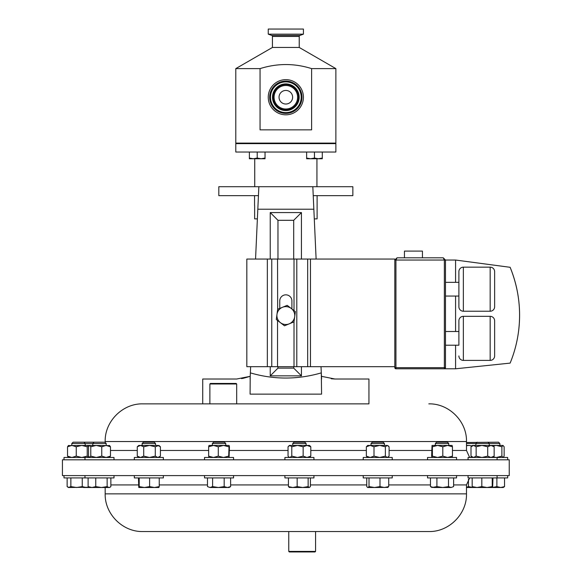 <?xml version="1.0" encoding="UTF-8"?>
<svg xmlns="http://www.w3.org/2000/svg" width="581" height="581" viewBox="0 0 581 581"><rect width="100%" height="100%" fill="white"/><g stroke="black" fill="none" stroke-linecap="round" stroke-linejoin="round"><path stroke-width="0.87" d="M270.485 97.238A15.353 15.353 0 0 1 285.837 81.885A15.353 15.353 0 0 1 301.19 97.238A15.353 15.353 0 0 1 285.837 112.591A15.353 15.353 0 0 1 270.485 97.238M279.04 97.238A6.79 6.79 0 0 1 285.837 90.44A6.79 6.79 0 0 1 292.628 97.238A6.79 6.79 0 0 1 285.837 104.028A6.79 6.79 0 0 1 279.04 97.238M269.678 97.238A16.159 16.159 0 0 1 285.837 81.079A16.159 16.159 0 0 1 301.989 97.238A16.159 16.159 0 0 1 285.837 113.389A16.159 16.159 0 0 1 269.678 97.238M466.492 442.49L498.534 442.177L499.863 443.506L466.492 443.506M315.57 551.413L315.033 551.95L289.294 551.95L288.757 551.413L315.57 551.413L315.57 531.542L331.795 531.542M214.026 459.803L62.428 459.803L62.428 475.599L509.247 475.599L509.247 459.803L214.026 459.803M368.942 403.86L142.853 403.86L368.942 403.86L368.942 379.015L334.976 379.015L321.46 376.321L321.3 372.879L321.584 394.136L250.091 394.136L250.215 376.321L236.692 379.015L202.725 379.015L202.725 403.86M313.849 209.225L257.819 209.225L258.85 186.704L258.443 195.644L218.812 195.644L218.812 186.704L352.856 186.704L352.856 195.644L313.232 195.644L312.825 186.704L316.115 259.053M490.168 311.227L490.168 267.158A4.466 4.466 0 0 1 494.634 271.625L494.634 306.753A4.466 4.466 0 0 1 490.168 311.227L463.355 311.227A4.466 4.466 0 0 1 458.888 306.753L458.888 296.049L445.482 296.049M458.888 306.753L458.888 271.625L458.888 282.337L445.482 282.337M490.168 267.158L463.355 267.158L463.355 311.227M458.888 345.216L458.888 320.799L458.888 345.216L445.482 345.216M458.888 331.504L445.482 331.504M490.168 360.394L490.168 316.325A4.466 4.466 0 0 1 494.634 320.799L494.634 355.928A4.466 4.466 0 0 1 490.168 360.394L463.355 360.394A4.466 4.466 0 0 1 458.888 355.928M490.168 316.325L463.355 316.325L463.355 360.394M458.888 271.625A4.466 4.466 0 0 1 463.355 267.158M458.888 320.799A4.466 4.466 0 0 1 463.355 316.325M494.634 355.928L494.634 320.799M404.449 257.804L404.449 251.101L422.438 251.101L422.438 257.804M317.11 195.644L317.11 218.877L314.285 218.877M254.558 205.471L254.558 195.644M254.638 205.471L254.638 218.877L257.383 218.877M260.056 68.616L235.792 68.616L235.792 143.093L335.876 143.093L335.876 68.616L311.612 68.616C294.494 63.198 277.311 63.198 260.056 68.616L260.056 129.853L311.612 129.853L311.612 68.616M303.42 34.163L268.248 34.163L268.248 29.05L303.42 29.05L303.42 34.163L299.97 35.419A1.111 1.111 0 0 0 299.237 36.458L299.237 47.46L272.431 47.46L235.792 68.616M299.237 47.46L335.876 68.616M299.237 36.458L272.431 36.458L272.431 47.46M272.431 36.458A1.111 1.111 0 0 0 271.705 35.419L268.248 34.163M235.792 152.033L335.876 152.033L335.876 143.63L235.792 143.63L235.792 152.033M316.935 186.704L316.935 158.751M254.739 186.704L254.739 158.751M252.742 143.093L252.742 143.63M261.675 143.093L261.675 143.63M309.993 143.093L309.993 143.63M318.925 143.093L318.925 143.63L318.925 143.093M303.42 97.238A17.59 17.59 0 0 1 285.837 114.82A17.59 17.59 0 0 1 268.248 97.238A17.59 17.59 0 0 1 285.837 79.648A17.59 17.59 0 0 1 303.42 97.238M142.156 443.506L155.541 443.506L154.212 442.177L143.471 442.177L142.142 443.506L142.142 445.431M163.355 459.803L163.355 457.479L134.327 457.479L134.327 459.803M435.343 443.506L448.75 443.506L447.414 442.177L436.672 442.177L435.343 443.506L435.343 445.431M456.557 459.803L456.557 457.479L427.536 457.479L427.536 459.803M507.671 459.803L507.671 457.479L468.068 457.479L468.068 459.803M212.348 443.506L225.755 443.506L224.419 442.177L213.677 442.177L212.348 443.506L212.348 445.431M233.562 459.803L233.562 457.479L204.534 457.479L204.534 459.803M94.122 442.177L92.786 443.506L106.192 443.506L104.863 442.177L73.141 442.177L71.804 443.506L71.804 445.431M92.786 445.431L92.786 443.506L71.804 443.506M109.344 457.479L110.477 456.136L110.477 446.774L106.112 445.431L101.755 446.774L96.264 445.431L90.774 446.774L89.641 445.431L88.363 445.431L87.23 446.774L81.739 445.431L76.249 446.774L71.884 445.431L67.527 446.774L68.66 445.431M114.007 459.803L114.007 457.479L63.997 457.479L63.997 459.803M371.027 443.506L384.433 443.506L383.097 442.177L372.356 442.177L371.027 443.506L371.027 445.431M392.24 459.803L392.24 457.479L363.219 457.479L363.219 459.803M292.722 443.506L306.129 443.506L304.793 442.177L294.051 442.177L292.722 443.506L292.722 445.431M313.936 459.803L313.936 457.479L284.908 457.479L284.908 459.803M209.879 383.983L210.409 383.445L236.147 383.445L236.685 383.983L209.879 383.983L209.879 403.86M163.355 475.599L163.355 477.923L134.327 477.923L134.327 475.599M507.671 475.599L507.671 477.923L468.068 477.923L468.068 475.599M313.936 475.599L313.936 477.923L284.908 477.923L284.908 475.599M392.24 475.599L392.24 477.923L363.219 477.923L363.219 475.599M114.007 475.599L114.007 477.923L63.997 477.923L63.997 475.599M233.562 475.599L233.562 477.923L204.534 477.923L204.534 475.599M456.557 475.599L456.557 477.923L427.536 477.923L427.536 475.599M288.757 551.413L288.757 531.542L239.873 531.542L428.814 531.542C448.946 532.058 467.008 513.996 466.492 493.865L466.492 484.924L469.659 477.923M466.492 493.865L105.176 493.865C104.66 514.003 122.729 532.058 142.853 531.542L239.873 531.542M451.052 487.503L453.616 486.602L451.052 487.503L448.488 486.602L442.7 487.503L451.052 487.503M442.7 487.503L433.695 487.503L430.47 486.602L432.003 487.503L436.912 486.602L442.7 487.503M453.616 477.923L453.616 486.602M448.488 477.923L448.488 486.602M436.912 477.923L436.912 486.602M430.47 477.923L430.47 486.602M227.403 487.503L229.096 487.503L230.621 486.602L227.403 487.503L224.179 486.602L218.391 487.503L227.403 487.503M210.039 487.503L218.391 487.503L212.602 486.602L210.039 487.503L207.475 486.602L210.039 487.503M230.621 477.923L230.621 486.602M224.179 477.923L224.179 486.602M212.602 477.923L212.602 486.602M207.475 477.923L207.475 486.602M83.511 487.503L109.533 487.503L110.099 487.176L109.003 487.503L107.136 486.602L101.45 487.503L95.763 486.602L91.936 487.503L88.116 486.602L89.445 487.503M110.869 477.923L110.869 486.602L110.099 487.176M107.136 477.923L107.136 486.602M95.763 477.923L95.763 486.602M88.116 477.923L88.116 486.602M387.578 487.503L388.711 486.602L384.353 487.503L379.996 486.602L374.498 487.503L387.97 487.386M369.008 477.923L369.008 486.602L374.498 487.503L367.686 487.503L366.749 486.602L366.749 477.923M369.008 486.602L367.875 487.503M388.711 477.923L388.711 486.602M379.996 477.923L379.996 486.602M309.274 487.503L308.141 486.602L302.65 487.503L309.274 487.503L310.407 486.602L310.407 477.923M288.437 477.923L288.437 486.602L292.802 487.503L302.65 487.503L297.16 486.602L292.802 487.503L289.185 487.386M288.437 486.602L289.57 487.503M308.141 477.923L308.141 486.602M297.16 477.923L297.16 486.602M88.697 487.06L86.061 487.503L82.241 486.602L76.547 487.503L70.86 486.602L68.464 487.503L89.002 487.241M69.001 487.503L67.135 486.602L67.135 477.923M82.241 477.923L82.241 486.602M70.86 477.923L70.86 486.602M496.886 477.923L496.886 486.602L500.713 487.503L503.204 487.503L504.533 486.602L500.713 487.503L492.623 487.503L492.223 486.602L487.023 487.503L492.644 487.488L492.978 477.923M496.886 486.602L492.703 487.437M504.533 477.923L504.533 486.602M466.492 487.503L477.001 487.503L472.179 486.602L472.513 487.488M472.44 487.415L468.453 486.602L466.492 487.277M468.453 479.209L468.453 486.602M487.023 487.503L477.001 487.503L481.823 486.602L487.023 487.503M492.223 477.923L492.223 486.602M481.823 477.923L481.823 486.602M472.179 477.923L472.179 486.602M158.867 487.503L159.245 486.602L154.423 487.503L149.6 486.602L144.4 487.503L139.2 486.602L138.801 487.503L158.911 487.488M138.438 477.923L138.779 487.488M159.245 477.923L159.245 486.602M149.6 477.923L149.6 486.602M139.2 477.923L139.2 486.602M89.002 457.029L88.363 457.479L87.23 456.136L81.739 457.479L76.249 456.136L71.884 457.479L67.527 456.136L68.66 457.479M87.23 456.136L87.23 446.774M76.249 456.136L76.249 446.774M67.527 456.136L67.527 446.774M89.002 445.881L88.363 445.431L68.267 445.598M309.47 457.479L310.799 456.136L306.979 457.479L303.151 456.136L297.465 457.479L291.778 456.136L289.912 457.479L288.815 456.993L288.045 456.136L288.045 446.774L289.912 445.431L291.778 446.774L297.465 445.431L289.382 445.431L288.815 445.917M310.029 445.917L310.799 446.774L306.979 445.431L303.151 446.774L297.465 445.431L309.47 445.431L310.029 445.917M310.799 456.136L310.799 446.774M303.151 456.136L303.151 446.774M291.778 456.136L291.778 446.774M501.882 456.136L501.882 446.774L503.015 445.431L504.141 446.774L504.141 456.136L503.015 457.479L501.882 456.136L496.392 457.479L493.182 457M501.882 446.774L496.392 445.431L493.182 445.91M503.015 445.431L490.93 445.431L487.706 446.774L481.925 445.431L476.137 446.774L476.137 456.136L481.925 457.479L487.706 456.136L487.706 446.774M487.953 442.177L489.282 443.506L489.282 445.431L490.93 445.431L473.573 445.431L476.137 446.774M388.34 445.917L387.244 445.431L389.103 446.774L389.103 456.136L387.244 457.479L385.377 456.136L379.691 457.479L374.004 456.136L370.177 457.479L366.357 456.136L366.357 446.774L370.177 445.431L374.004 446.774L379.691 445.431L367.686 445.431L366.357 446.774M367.686 457.479L366.357 456.136M387.244 445.431L385.377 446.774L379.691 445.431L387.244 445.431M385.377 456.136L385.377 446.774M374.004 456.136L374.004 446.774M110.477 456.136L106.112 457.479L101.755 456.136L96.264 457.479L90.774 456.136L89.445 457.479M89.641 457.479L88.508 456.136L88.508 446.774L89.445 445.431M101.755 456.136L101.755 446.774M90.774 456.136L90.774 446.774M109.344 445.431L110.477 446.774M109.729 445.598L89.641 445.431M89.401 457.436L88.632 457.479M89.401 445.474L88.632 445.431M228.696 456.136L229.074 445.431L229.451 446.774L229.074 457.479L228.696 456.136L223.489 457.479L218.289 456.136L213.467 457.479L208.644 456.136L208.986 457.458M228.696 446.774L223.489 445.431L218.289 446.774L213.467 445.431L208.644 446.774L208.986 445.453M218.289 456.136L218.289 446.774M208.644 456.136L208.644 446.774M229.074 445.431L209.007 445.431M492.623 457.479L494.155 456.136L490.93 457.479L487.706 456.136M472.535 457.479L471.002 456.136L473.573 457.479L476.137 456.136M492.623 445.431L494.155 446.774L490.93 445.431M494.155 456.136L494.155 446.774M471.002 446.774L472.535 445.431L473.573 445.431L471.002 446.774L471.002 456.136M452.069 457.479L452.446 456.136L447.624 457.479L442.802 456.136L437.602 457.479L432.402 456.136L432.402 446.774L437.602 445.431L442.802 446.774L447.624 445.431L432.024 445.431L432.402 446.774M432.024 445.431L431.639 456.136L432.024 457.479L432.402 456.136M452.091 445.431L452.446 446.774L447.624 445.431L452.112 445.453M452.446 456.136L452.446 446.774M442.802 456.136L442.802 446.774M158.889 457.479L160.414 456.136L157.85 457.479L155.287 456.136L149.499 457.479L143.71 456.136L140.493 457.479L137.269 456.136L138.801 457.479M160.414 456.136L160.414 446.774L158.889 445.431L155.287 446.774L149.499 445.431L143.71 446.774L140.493 445.431L137.269 446.774L138.801 445.431L157.85 445.431L160.414 446.774M155.287 456.136L155.287 446.774M143.71 456.136L143.71 446.774M137.269 456.136L137.269 446.774M155.541 443.506L155.541 445.431L149.499 445.431M314.459 158.054L310.544 158.751L306.63 158.054L306.63 158.751L318.373 158.751L314.459 158.054L314.459 152.033M306.63 152.033L306.63 158.054M322.288 158.054L318.373 158.751L322.288 158.751L322.288 152.033M257.209 158.054L253.294 158.751L249.38 158.054L249.38 158.751L261.123 158.751L257.209 158.054L257.209 152.033M249.38 152.033L249.38 158.054M265.038 158.054L261.123 158.751L265.038 158.751L265.038 152.033M282.424 307.305A8.933 8.933 0 0 1 294.69 316.739L295.373 311.627L287.188 305.337L277.653 309.281L276.977 314.394A8.933 8.933 0 0 1 282.424 307.305M280.391 322.651A8.933 8.933 0 0 1 276.977 314.394L276.295 319.506L284.479 325.796L289.251 323.828A8.933 8.933 0 0 1 280.391 322.651M394.819 366.684L294.015 366.684L294.015 321.838L289.251 323.828A8.933 8.933 0 0 0 294.69 316.739L294.015 321.859L291.524 322.883M455.584 282.337L455.584 260.041L445.482 260.041L443.252 257.804L397.048 257.804L394.819 260.041L394.819 259.053L277.536 259.053L277.653 309.281M284.479 325.796L282.344 324.154M291.909 308.969L291.909 300.914A6.079 6.079 0 0 0 285.837 294.836A6.079 6.079 0 0 0 279.759 300.914L279.759 308.409M267.347 259.053L246.831 259.053L246.831 366.684L267.347 366.684L267.347 259.053L277.536 259.053M294.015 366.684L267.347 366.684M277.536 366.684L277.536 320.465M455.584 260.041L510.133 267.304C518.601 288.198 521.375 309.811 518.448 332.165M443.252 257.804L444.363 260.041L394.819 260.041L394.819 367.679L444.363 367.679L444.363 368.79A1.118 1.118 0 0 0 445.482 367.679L445.482 260.041L443.252 257.804L397.048 257.804L395.937 260.041L395.937 368.79A1.118 1.118 0 0 1 394.819 367.679A1.118 1.118 0 0 0 395.937 368.79L455.584 368.79L510.133 363.11A126.004 126.004 0 0 0 510.133 267.304M455.584 368.79L455.584 345.216M455.584 331.504L455.584 296.049M258.443 195.644L257.833 209.044M250.091 379.015L250.367 372.879C273.869 379.763 297.516 379.763 321.3 372.879L321.584 379.015M331.243 378.761L334.976 379.015M241.529 378.609L243.316 378.282M243.381 378.267L250.215 376.321M270.23 259.053L270.23 212.566L301.437 212.566L293.695 220.308L277.972 220.308L277.972 259.053M270.23 212.566L277.972 220.308M301.437 366.684L301.437 375.856L270.23 375.856L277.972 368.114L293.695 368.114L293.695 366.684M301.437 375.856L293.695 368.114M258.85 186.704L312.825 186.704M250.091 394.136L321.584 394.136M301.437 212.566L301.437 259.053M270.23 375.856L270.23 366.684M257.819 209.225L255.553 259.053M250.651 366.684L250.367 372.879M321.017 366.684L321.3 372.879M293.695 259.053L293.695 220.308M277.972 366.684L277.972 368.114M466.492 445.714L468.947 445.431L466.492 445.431M468.947 445.431L472.026 445.874M469.637 457.458L472.026 457.036M272.496 97.238A13.334 13.334 0 0 1 285.837 83.896A13.334 13.334 0 0 1 299.171 97.238A13.334 13.334 0 0 1 285.837 110.572A13.334 13.334 0 0 1 272.496 97.238M298.511 97.238A12.673 12.673 0 0 1 285.837 109.903A12.673 12.673 0 0 1 273.164 97.238A12.673 12.673 0 0 1 285.837 84.565A12.673 12.673 0 0 1 298.511 97.238M297.603 97.238A11.765 11.765 0 0 1 285.837 108.996A11.765 11.765 0 0 1 274.072 97.238A11.765 11.765 0 0 1 285.837 85.472A11.765 11.765 0 0 1 297.603 97.238M452.446 450.471L466.492 450.471L466.492 441.538L105.176 441.538C104.66 421.407 122.714 403.345 142.853 403.86M208.644 450.471L160.414 450.471M137.269 450.471L110.477 450.471M431.639 450.471L389.103 450.471M366.357 450.471L310.799 450.471M288.045 450.471L229.451 450.471M299.97 35.419L271.705 35.419M230.621 484.924L288.437 484.924M310.407 484.924L366.749 484.924M388.711 484.924L430.47 484.924M453.616 484.924L466.492 484.924M110.869 484.924L138.438 484.924M159.245 484.924L207.475 484.924M271.763 366.684L271.763 259.053M294.015 310.588L294.015 259.053M296.804 366.684L296.804 259.053M307.676 366.684L307.676 259.053M310.457 366.684L310.457 259.053M445.482 260.041L444.363 260.041L444.363 367.679L445.482 367.679M105.176 441.538L105.176 442.49M466.492 450.471L469.659 457.479M477.212 442.177L475.875 443.506L475.875 445.431M106.192 443.506L106.192 445.431M83.882 442.177L85.211 443.506L85.211 445.431M105.176 493.865L105.176 487.503M84.979 477.923L84.979 475.599M68.464 487.503L67.904 487.176M497.089 477.923L497.089 475.599M236.685 383.983L236.685 403.86M289.382 457.479L288.815 456.993M306.129 443.506L306.129 445.431M499.863 443.506L499.863 445.431M387.774 457.479L388.34 456.993M384.433 443.506L384.433 445.431M84.979 459.803L84.979 457.479M225.755 443.506L225.755 445.431M497.089 459.803L497.089 457.479M448.75 443.506L448.75 445.431M466.492 441.538C467.015 421.407 448.953 403.345 428.814 403.86"/></g></svg>
